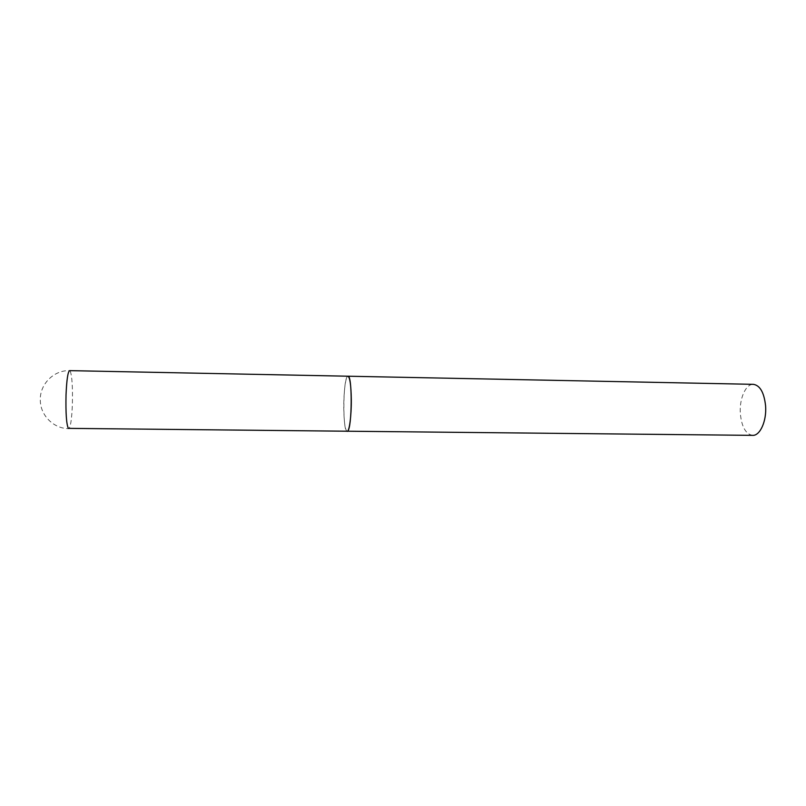 <?xml version="1.0" encoding="UTF-8"?>
<svg xmlns="http://www.w3.org/2000/svg" width="806" height="806" viewBox="0 0 806 806"><rect width="100%" height="100%" fill="white"/><g stroke="black" fill="none" stroke-linecap="round" stroke-linejoin="round"><path stroke-width="0.6" stroke-dasharray="4.03 3.02" d="M347.95 376.211L347.255 376.674C342.842 381.339 342.701 432.429 347.134 431.361C345.129 430.112 344.011 422.334 343.779 408.027C343.618 392.139 345.693 375.818 347.95 376.211M752.623 435.361C745.762 434.152 741.671 426.918 740.341 413.639C739.193 398.889 745.701 383.847 753.378 384.331M70.233 371.153C72.046 376.08 72.762 387.102 72.379 404.189C71.764 419.201 70.555 427.341 68.772 428.621C53.67 428.782 40.26 415.342 40.3 400.139C39.675 384.26 53.871 369.974 69.638 370.639L70.233 371.153"/><path stroke-width="1.21" d="M347.638 431.119C352.162 428.349 352.454 374.558 347.95 376.211C349.915 377.258 351.033 384.966 351.305 399.333C351.487 415.664 349.31 431.905 347.134 431.361L347.638 431.119M753.378 384.331C760.068 385.399 764.128 392.572 765.589 405.861C766.808 420.964 760.058 435.905 752.623 435.361L68.329 428.359C66.414 424.178 65.649 413.004 66.032 394.839C66.686 379.727 67.885 371.657 69.638 370.639L753.378 384.331"/></g></svg>
